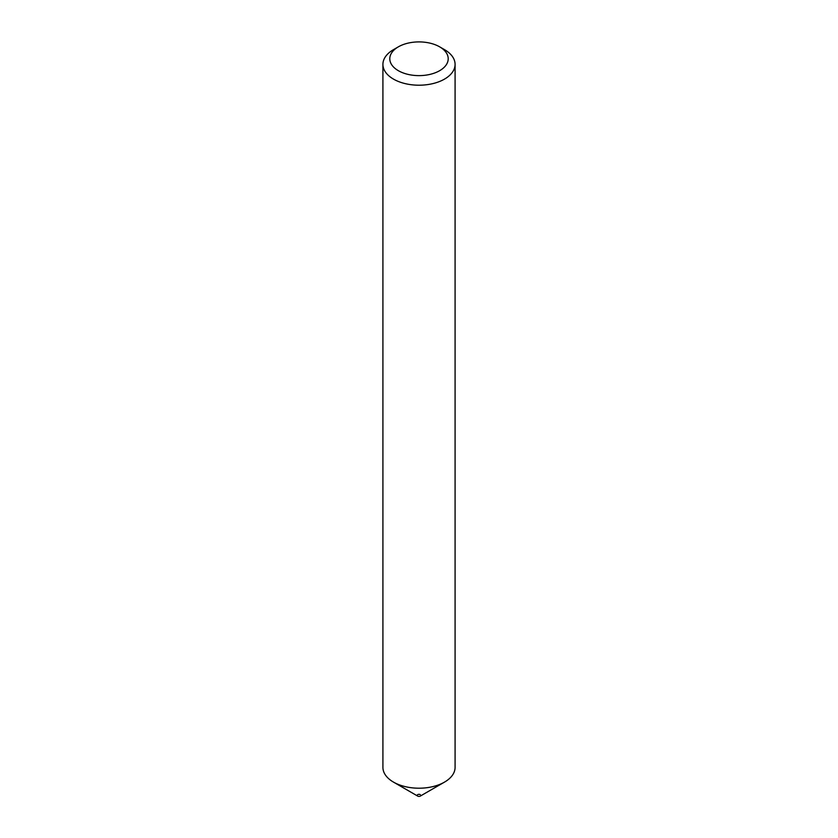 <?xml version="1.0" encoding="UTF-8"?>
<svg xmlns="http://www.w3.org/2000/svg" width="838" height="838" viewBox="0 0 838 838"><rect width="100%" height="100%" fill="white"/><g stroke="black" fill="none" stroke-linecap="round" stroke-linejoin="round"><path stroke-width="1.26" d="M455.086 64.379L455.086 767.378A36.086 20.835 180 0 1 444.517 782.105L420.278 796.1A1.802 1.037 180 0 1 417.722 796.1L393.483 782.105A36.086 20.835 180 0 1 382.914 767.378L382.914 64.379A36.086 20.835 180 0 1 393.483 49.652L398.343 46.844A29.215 16.865 0 0 0 398.343 70.685A29.215 16.865 0 0 0 439.657 70.685A29.215 16.865 0 0 0 439.657 46.844L444.517 49.641A36.086 20.835 180 0 1 444.517 49.652A36.086 20.835 180 0 1 455.086 64.379A36.086 20.835 180 0 1 432.806 83.622A36.086 20.835 180 0 1 393.483 79.107A36.086 20.835 180 0 1 382.914 64.379M444.517 782.105A36.086 20.835 180 0 1 393.483 782.105L417.722 796.1A1.802 1.037 180 0 1 417.722 794.623A1.802 1.037 180 0 1 420.278 794.623M444.517 49.652L439.657 46.844A29.215 16.865 0 0 0 398.343 46.844"/></g></svg>
